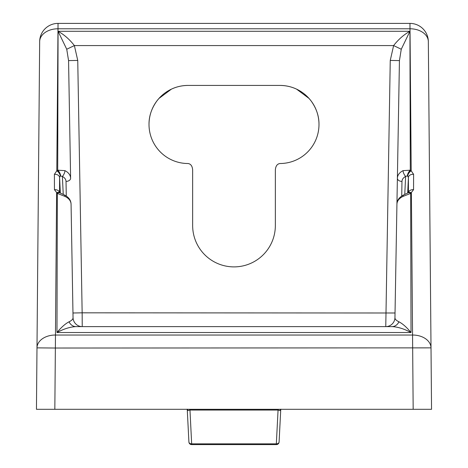 <?xml version="1.0" encoding="UTF-8"?>
<svg xmlns="http://www.w3.org/2000/svg" width="468" height="468" viewBox="0 0 468 468"><rect width="100%" height="100%" fill="white"/><g stroke="black" fill="none" stroke-linecap="round" stroke-linejoin="round"><path stroke-width="0.7" d="M189.932 409.307L191.664 443.857L276.336 443.857L276.336 444.6A2.755 2.755 0 0 0 279.092 441.985A2.755 2.012 -177.1 0 1 276.336 443.857L278.068 410.05L189.844 410.05L188.083 410.559L187.522 409.629L186.673 409.307M188.908 441.985A2.755 2.755 0 0 0 191.664 444.6L191.664 443.857A2.755 2.012 177.1 0 1 188.908 441.985A2.755 2.012 177.1 0 1 188.908 441.909L187.247 409.441L188.908 441.985M280.765 409.172L279.917 410.559L278.068 410.05L278.068 409.307M281.326 409.307L280.478 409.629L279.917 410.559M234 266.889A41.348 41.348 0 0 0 275.348 225.541L275.348 170.019C275.64 166.099 277.173 163.935 279.94 163.519A39.049 39.049 0 0 0 318.989 124.47A39.049 39.049 0 0 0 279.94 85.422L188.06 85.422A39.049 39.049 0 0 0 149.011 124.47A39.049 39.049 0 0 0 188.06 163.519C190.827 163.935 192.36 166.099 192.652 170.019L192.652 225.541A41.348 41.348 0 0 0 234 266.889M408.418 192.798L408.418 177.442L407.406 175.798A4.592 2.047 -60.2 0 1 410.296 170.188L411.202 170.802L413.601 174.33L413.56 189.686L410.652 193.413L411.027 332.532C404.229 328.875 397.911 326.904 392.067 326.611L75.933 326.611C70.089 326.904 63.771 328.875 56.973 332.532L57.348 193.413L54.44 189.686A4.592 3.253 0 0 1 59.559 192.576M54.44 189.686L54.399 174.33L56.798 170.802A4.592 2.445 51 0 1 60.255 176.026L59.582 177.442L59.582 192.798M431.549 409.307L36.451 409.307L39.663 41.617A18.375 18.375 0 0 1 58.038 23.4L409.962 23.4A18.375 18.375 0 0 1 428.337 41.617L431.549 409.307M296.583 89.142L309.079 98.473L311.033 100.842C316.397 108.289 319.053 116.105 318.989 124.277L318.989 124.47M76.12 326.611L75.933 326.611A9.19 7.804 90 0 1 69.071 321.797C71.838 320.457 73.166 319.053 73.049 317.585L71.066 204.124C70.879 200.86 68.837 198.28 64.929 196.384L57.348 193.413A4.592 2.205 123.2 0 1 59.857 192.816L64.28 194.899A4.592 1.86 114.4 0 1 64.929 196.384M66.275 196.004L66.023 181.414C65.906 179.32 64.695 177.67 62.384 176.459L60.384 175.933A4.592 2.299 -125.3 0 0 57.137 170.545L57.704 170.188L58.067 31.286L409.933 31.286L410.296 170.188L403.036 170.644C399.438 172.511 397.554 175.032 397.385 178.197L399.438 60.594L390.253 60.43L393.617 45.577C398.403 39.435 403.837 34.667 409.933 31.286L401.263 49.239L399.438 60.594M68.562 60.594L66.737 49.239L58.067 31.286C64.157 34.667 69.597 39.429 74.383 45.577L77.746 60.43L68.562 60.594L70.615 178.197C70.44 175.02 68.556 172.505 64.964 170.644A4.592 1.761 116.4 0 1 62.384 176.459L63.238 194.442M60.594 175.798A4.592 2.047 60.2 0 0 57.704 170.188L64.964 170.644M397.385 178.197L396.934 204.124L397.385 178.197A4.592 3.136 1 0 0 401.977 181.414L401.725 196.004M69.071 321.797C65.339 323.716 61.302 327.296 56.973 332.532L411.027 332.532C406.698 327.296 402.661 323.716 398.929 321.797C396.168 320.469 394.84 319.065 394.951 317.585L396.934 204.124C397.121 200.854 399.169 198.274 403.071 196.384A4.592 1.86 -114.4 0 1 403.72 194.899L403.72 194.899C399.216 197.262 396.952 200.339 396.934 204.124M407.745 176.026A4.592 2.445 -51 0 1 411.202 170.802L409.962 23.4A18.375 18.375 0 0 1 428.337 41.617A18.375 12.993 179.5 0 0 409.962 28.782L58.038 28.782A18.375 12.993 -179.5 0 0 39.663 41.617A18.375 18.375 0 0 1 58.038 23.4L56.798 170.802L57.137 170.545M59.74 192.746A4.592 2.533 -48.6 0 0 59.641 192.652L59.641 192.652A4.592 2.533 -48.6 0 0 56.605 192.851L55.364 348.028L36.99 347.87A18.375 12.993 0.5 0 1 55.364 335.035L412.636 335.035A18.375 12.993 -0.5 0 1 431.01 347.87L55.364 348.028L54.832 409.307M408.26 192.746A4.592 2.533 48.6 0 1 408.359 192.652L408.143 192.816A4.592 2.205 -123.2 0 1 410.652 193.413L403.071 196.384M407.406 175.798L405.616 176.459C403.299 177.682 402.088 179.332 401.977 181.414M54.399 174.33A4.592 3.253 0 0 1 59.582 177.442L60.331 193.097M66.023 181.414A4.592 3.136 -1 0 0 70.615 178.197M408.418 192.863L408.359 192.652A4.592 2.533 48.6 0 1 411.395 192.851L413.168 409.307M408.441 192.576A4.592 3.253 -0 0 1 413.56 189.686M407.669 193.097L408.418 177.442A4.592 3.253 -0 0 1 413.601 174.33M404.761 194.442L405.616 176.459A4.592 1.761 -116.4 0 1 403.036 170.644M401.263 49.239L393.617 45.577L74.383 45.577L66.737 49.239M77.746 60.43L82.152 312.829L72.967 312.993M395.033 312.993L82.152 312.829L82.233 326.611A9.19 9.19 0 0 1 73.049 317.585M394.951 317.585A9.19 9.19 0 0 1 385.767 326.611L390.253 60.43M398.929 321.797A9.19 7.804 -90 0 1 392.067 326.611M149.011 124.47C148.906 116.234 151.562 108.354 156.967 100.842L158.921 98.473L171.417 89.142M188.083 410.559L187.235 409.172M279.092 441.909A2.755 2.012 -177.1 0 1 279.092 441.985L280.753 409.441L279.092 441.909M278.249 409.307L278.156 410.05M189.751 409.307L189.844 410.05M407.616 175.933A4.592 2.299 -54.7 0 1 410.863 170.545M59.582 192.863L59.477 192.488L59.857 192.816M64.28 194.899C68.679 197.122 70.937 200.193 71.066 204.124M408.143 192.816L403.72 194.899M276.336 444.6L191.664 444.6M279.94 85.422C285.708 85.486 291.026 86.621 295.905 88.832M172.095 88.832C176.974 86.621 182.292 85.486 188.06 85.422"/></g></svg>
